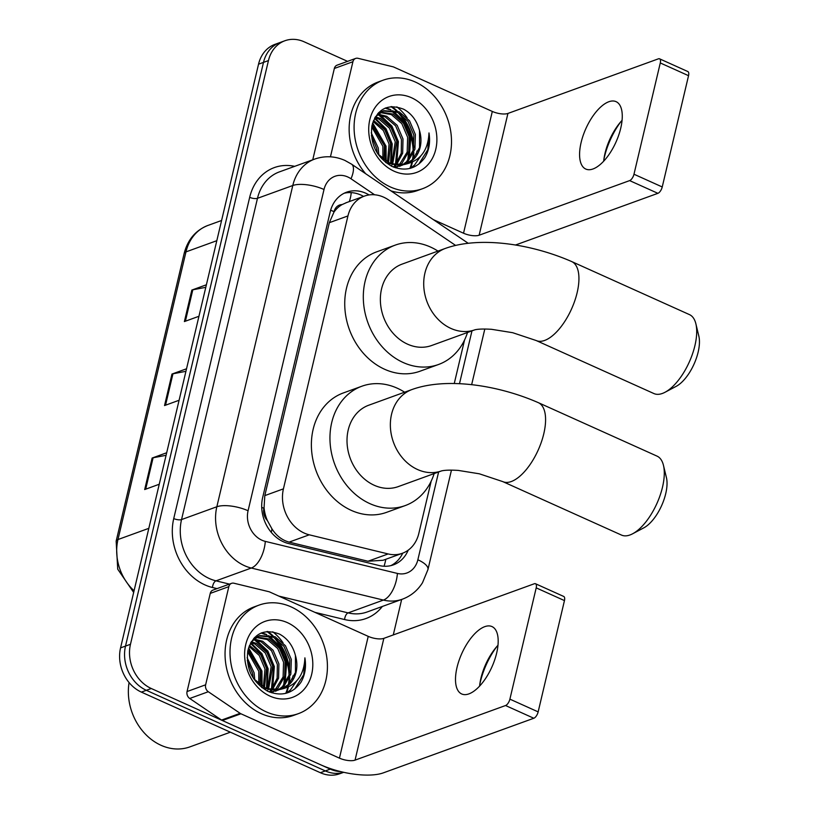 <?xml version="1.0" encoding="UTF-8"?>
<svg xmlns="http://www.w3.org/2000/svg" width="815" height="815" viewBox="0 0 815 815"><rect width="100%" height="100%" fill="white"/><g stroke="black" fill="none" stroke-linecap="round" stroke-linejoin="round"><path stroke-width="1.22" d="M455.585 245.407L388.449 199.858A34.638 28.444 70.1 0 0 383.651 197.169A34.638 28.444 70.1 0 0 364.387 196.109A34.638 28.444 70.1 0 0 347.944 215.934L283.426 488.857A34.638 28.444 70.1 0 0 309.262 534.813L388.134 553.945A34.638 28.444 70.1 0 0 402.376 553.273A34.638 28.444 70.1 0 0 418.818 533.448L431.186 481.145M267.391 520.561A34.638 28.444 -109.9 0 1 264.06 507.755L263.928 508.305A11.542 9.485 70.1 0 0 267.391 520.561L271.945 528.843C276.346 535.761 282.072 540.182 289.131 542.118L368.003 561.25L383.06 560.282L402.376 553.273M346.548 202.599L342.086 204.585A11.542 9.485 70.1 0 0 334.048 211.666A34.638 12.327 -166.7 0 0 330.635 210.229M334.048 211.666L333.916 212.216A34.638 28.444 -109.9 0 1 342.086 204.585M333.916 212.216L329.321 222.689L264.804 495.612L264.06 507.755M454.25 383.559L464.54 340.049M369.083 194.938A34.638 28.444 70.1 0 0 365.864 193.257A34.638 28.444 70.1 0 0 346.609 192.197A34.638 28.444 70.1 0 0 330.156 212.022L262.654 497.568A34.638 28.444 70.1 0 0 288.5 543.524L379.189 565.529A34.638 28.444 70.1 0 0 393.431 564.856A34.638 28.444 70.1 0 0 408.223 550.156M344.174 193.237A34.638 28.444 -109.9 0 1 360.913 195.05A34.638 28.444 -109.9 0 1 363.561 196.405M266.882 631.543A46.18 37.918 -109.9 0 1 271.762 635.435A46.18 37.918 -109.9 0 0 266.882 631.543M273.86 637.473A46.18 37.918 -109.9 0 1 289.193 675.054A46.18 37.918 -109.9 0 0 273.86 637.473M289.07 678.915A46.18 37.918 -109.9 0 1 288.327 684.702A46.18 37.918 -109.9 0 0 289.07 678.915M287.461 688.451A46.18 37.918 -109.9 0 1 285.77 693.351A46.18 37.918 -109.9 0 0 287.461 688.451M390.966 106.633A46.18 37.918 -109.9 0 1 395.846 110.514A46.18 37.918 -109.9 0 0 390.966 106.633M397.944 112.552A46.18 37.918 -109.9 0 1 413.276 150.133A46.18 37.918 -109.9 0 0 397.944 112.552M413.164 154.004A46.18 37.918 -109.9 0 1 412.421 159.791A46.18 37.918 -109.9 0 0 413.164 154.004M411.544 163.53A46.18 37.918 -109.9 0 1 409.853 168.43A46.18 37.918 -109.9 0 0 411.544 163.53M340.589 771.591A34.638 28.444 -109.9 0 1 330.279 769.126L151.284 688.512A34.638 28.444 -109.9 0 1 130.471 644.288L268.451 60.575A34.638 28.444 -109.9 0 1 284.904 40.75A34.638 28.444 -109.9 0 1 304.158 41.809L347.567 61.359M401.663 599.453L393.278 634.936M343.686 772.314L339.631 773.781A34.638 28.444 -109.9 0 1 320.377 772.722L141.372 692.108A34.638 28.444 -109.9 0 1 120.559 647.884L258.538 64.171L263.5 62.378A34.638 28.444 -109.9 0 1 279.942 42.543A34.638 28.444 -109.9 0 0 263.5 62.378L125.51 646.081L263.5 62.378L268.451 60.575M141.372 692.108L146.333 690.305A34.638 28.444 -109.9 0 1 125.51 646.081A34.638 28.444 -109.9 0 0 146.333 690.305L325.328 770.919L146.333 690.305L151.284 688.512M343.645 772.304A34.638 28.444 -109.9 0 1 325.328 770.919A34.638 28.444 -109.9 0 0 343.645 772.304M402.742 553.13A34.638 28.444 -109.9 0 1 390.905 565.61M289.437 692.118A46.18 37.918 70.1 0 0 290.181 690.203M292.646 679.262A46.18 37.918 70.1 0 0 292.88 675.93M283.009 642.709A46.18 37.918 70.1 0 0 272.75 631.788M413.521 167.207A46.18 37.918 70.1 0 0 414.264 165.282M416.73 154.341A46.18 37.918 70.1 0 0 416.964 151.02M407.093 117.798A46.18 37.918 70.1 0 0 396.844 106.867M166.077 455.3L153.098 457.786A9.24 3.291 -166.7 0 0 152.13 458.04L144.683 489.54L159.241 484.253M166.678 452.763L152.13 458.04M205.788 287.328L192.809 289.804A9.24 3.291 -166.7 0 0 191.831 290.069L184.384 321.568L198.942 316.281M206.389 284.781L191.831 290.069M185.932 371.314L172.953 373.8A9.24 3.291 -166.7 0 0 171.975 374.054L164.538 405.554L179.096 400.267M186.533 368.777L171.975 374.054M258.538 64.171A34.638 28.444 -109.9 0 1 274.991 44.346L284.904 40.75M620.969 121.557A46.18 20.599 -65.8 0 0 604.414 157.071A46.18 20.599 -65.8 0 0 603.874 159.506M603.691 161.136A36.94 16.473 114.2 0 1 604.21 157.295A36.94 16.473 114.2 0 1 605.015 153.322A36.94 16.473 114.2 0 1 619.532 123.279A36.94 16.473 114.2 0 1 622.069 120.345M620.745 128.169A36.94 16.473 -65.8 0 0 616.099 101.671A36.94 16.473 -65.8 0 0 581.105 142.543A36.94 16.473 -65.8 0 0 585.761 169.041A36.94 16.473 -65.8 0 0 620.745 128.169M330.442 156.816L352.915 61.726L334.344 68.47A5.776 4.737 -109.9 0 1 337.084 65.169L355.666 58.425A5.776 4.737 70.1 0 0 352.915 61.726M312.756 159.781L334.344 68.47M659.559 58.812L687.819 71.537A5.776 2.577 114.2 0 1 688.543 75.683L660.282 62.949A5.776 2.577 -65.8 0 0 659.559 58.812A5.776 2.577 -65.8 0 0 658.428 58.823L507.928 113.438A11.542 4.106 13.3 0 1 492.311 111.441L393.808 67.075A5.776 4.737 70.1 0 0 392.973 66.789L358.03 58.313A5.776 4.737 70.1 0 0 355.666 58.425M662.238 186.961A5.776 2.577 114.2 0 1 657.899 193.328L629.638 180.604A5.776 2.577 -65.8 0 0 633.978 174.227L662.238 186.961L688.543 75.683M515.426 245.04L657.899 193.328M633.978 174.227L660.282 62.949M629.638 180.604L479.139 235.219A11.542 4.106 13.3 0 1 463.531 233.222L433.336 219.622M390.385 186.961A57.722 47.402 -109.9 0 1 354.24 131.796A57.722 47.402 -109.9 0 1 383.111 80.206A57.722 47.402 -109.9 0 1 415.202 81.979A57.722 47.402 -109.9 0 1 451.357 137.144A57.722 47.402 -109.9 0 1 422.486 188.723A57.722 47.402 -109.9 0 1 390.385 186.961M365.67 173.727A57.722 47.402 -109.9 0 1 378.15 82.009L383.111 80.206M424.9 157.59C429.118 150.388 430.473 142.167 428.985 132.937C428.181 150.663 420.061 161.146 404.637 164.406A28.861 23.696 -109.9 0 0 406.451 163.846A28.861 23.696 -109.9 0 0 419.521 130.573C416.903 120.702 411.616 113.58 403.659 109.22C387.787 103.24 377.213 108.741 371.925 125.734C369.796 143.817 376.469 157.376 391.944 166.392C405.412 171.853 416.394 168.919 424.9 157.59M411.483 97.729A40.404 33.181 -109.9 0 1 435.77 149.318A40.404 33.181 -109.9 0 1 394.114 171.211A40.404 33.181 -109.9 0 1 369.827 119.622A40.404 33.181 -109.9 0 1 411.483 97.729M399.554 166.331L401.795 165.262M402.518 164.844L406.603 161.676L413.378 149.787L413.837 135.056L407.999 121.374L397.577 112.368L382.979 110.983M394.134 167.32L402.61 165.088M403.344 164.701L408.152 161.115L414.927 149.226L415.385 134.495L409.548 120.814L399.126 111.808L383.743 110.677L375.379 116.851M399.106 165.109L407.184 152.028L407.643 137.297L401.815 123.625L391.383 114.62L380.035 112.541M395.458 167.788L396.416 167.33M397.149 166.943L399.289 165.598M399.982 165.088L401.958 163.357L408.733 151.468L409.191 136.737L403.364 123.065L392.932 114.059L380.748 112.093M393.319 167.004L394.868 165.506M395.489 164.813L401.255 153.24L401.449 139.548L395.621 125.877L385.189 116.861L377.314 114.711M393.91 167.238L395.774 165.598M396.416 164.946L402.671 153.2L402.997 138.988L397.17 125.306L386.738 116.3L377.977 114.11M391.638 163.866L395.255 141.8L389.427 128.118L378.995 119.112L374.941 117.605M391.231 166.036L392.046 164.987M392.626 164.172L396.803 141.229L390.976 127.558L380.544 118.552L375.43 116.79M387.492 162.073L389.061 144.041L383.356 130.543L373.127 121.517M388.561 162.613L390.609 143.481L384.782 129.809L373.555 120.437M382.887 159.007L382.867 146.292L371.711 126.885M384.099 159.934L384.415 145.732L372.007 125.357M377.243 152.996L376.683 148.534L371.375 135.626M378.843 155.115L378.231 147.973L371.243 132.794M383.743 110.677L377.753 113.611M385.709 162.501L388.266 163.733L404.984 164.375M377.844 153.923L389.815 163.173C394.623 165.211 399.574 165.628 404.637 164.406M379.199 112.653L378.506 112.786M379.933 112.246L378.751 112.541M405.727 164.09L412.798 159.424L419.572 147.535L419.521 130.573M422.486 188.723L417.535 190.527A57.722 47.402 -109.9 0 1 390.905 190.842M398.586 113.214A51.946 42.655 -109.9 0 1 406.39 124.98M409.415 131.938A51.946 42.655 -109.9 0 1 413.144 150.592M386.178 161.319L386.025 146.14L372.659 122.912M391.19 163.713L392.219 143.898L385.994 128.719L374.829 117.798M396.762 163.214L398.413 141.647L391.954 126.121L380.381 115.17M409.15 158.721L410.801 137.154L404.342 121.618L392.769 110.677M390.772 109.628L385.892 107.835M410.566 168.247L414.601 164.956L420.825 155.899M385.526 160.912L385.251 146.425L372.435 123.666M390.579 163.489L391.445 144.174L385.393 129.259L374.523 118.369M395.448 164.803L397.639 141.922L390.742 125.775L378.455 114.823M407.785 160.423L410.027 137.429L403.13 121.282L390.843 110.331M389.356 109.617L385.169 108.12M418.778 164.151L427.834 149.675L428.985 132.937M695.878 323.81L698.842 336.126A31.744 14.161 114.2 0 1 698.139 352.141A31.744 14.161 114.2 0 1 676.236 386.32L665.05 392.249A43.287 19.305 -65.8 0 0 694.91 345.652A43.287 19.305 -65.8 0 0 695.878 323.81A43.287 19.305 -65.8 0 0 689.459 314.61L571.702 261.574A43.287 19.305 114.2 0 1 577.152 292.616A43.287 19.305 114.2 0 1 536.148 340.517L653.905 393.553A43.287 19.305 -65.8 0 0 665.05 392.249M445.469 248.371L402.121 264.111A43.287 35.544 70.1 0 0 380.473 302.793A43.287 35.544 70.1 0 0 407.582 344.174A43.287 35.544 70.1 0 0 431.655 345.499L474.86 329.82A43.287 35.544 70.1 0 1 450.929 328.435A43.287 35.544 70.1 0 1 424.91 273.157A43.287 35.544 70.1 0 1 445.469 248.371C480.015 236.014 531.574 243.991 571.702 261.574M467.504 332.489A63.489 52.14 -109.9 0 1 438.541 364.488A63.489 52.14 -109.9 0 1 403.242 362.543A63.489 52.14 -109.9 0 1 363.47 301.866A63.489 52.14 -109.9 0 1 395.224 245.121A63.489 52.14 -109.9 0 1 430.534 247.057A63.489 52.14 -109.9 0 1 437.971 251.101M438.541 364.488L419.97 371.233A63.489 52.14 -109.9 0 1 384.66 369.287A63.489 52.14 -109.9 0 1 344.898 308.6A63.489 52.14 -109.9 0 1 376.652 251.855L395.224 245.121M663.461 465.334L666.436 477.651A31.744 14.161 114.2 0 1 665.723 493.666A31.744 14.161 114.2 0 1 643.83 527.835L632.634 533.774A43.287 19.305 -65.8 0 0 662.503 487.176A43.287 19.305 -65.8 0 0 663.461 465.334A43.287 19.305 -65.8 0 0 657.053 456.135L538.348 402.671A43.287 19.305 114.2 0 1 543.799 433.712A43.287 19.305 114.2 0 1 502.794 481.614L621.499 535.078A43.287 19.305 -65.8 0 0 632.634 533.774M412.115 389.478L368.767 405.208A43.287 35.544 70.1 0 0 347.119 443.9A43.287 35.544 70.1 0 0 374.228 485.271A43.287 35.544 70.1 0 0 398.301 486.596L441.506 470.917A43.287 35.544 70.1 0 1 417.575 469.532A43.287 35.544 70.1 0 1 391.557 414.254A43.287 35.544 70.1 0 1 412.115 389.478C446.661 377.111 498.22 385.088 538.348 402.671M434.151 473.586A63.489 52.14 -109.9 0 1 405.187 505.585A63.489 52.14 -109.9 0 1 369.888 503.639A63.489 52.14 -109.9 0 1 330.116 442.963A63.489 52.14 -109.9 0 1 361.87 386.218A63.489 52.14 -109.9 0 1 397.18 388.164A63.489 52.14 -109.9 0 1 404.617 392.198M405.187 505.585L386.616 512.329A63.489 52.14 -109.9 0 1 351.306 510.384A63.489 52.14 -109.9 0 1 311.544 449.707A63.489 52.14 -109.9 0 1 343.298 392.962L361.87 386.218M496.885 646.478A46.18 20.599 -65.8 0 0 480.33 681.992A46.18 20.599 -65.8 0 0 479.791 684.427M479.607 686.057A36.94 16.473 114.2 0 1 480.127 682.206A36.94 16.473 114.2 0 1 480.932 678.233A36.94 16.473 114.2 0 1 495.449 648.19A36.94 16.473 114.2 0 1 497.985 645.266M496.661 653.08A36.94 16.473 -65.8 0 0 492.015 626.592A36.94 16.473 -65.8 0 0 457.021 667.465A36.94 16.473 -65.8 0 0 461.667 693.952A36.94 16.473 -65.8 0 0 496.661 653.08M205.635 684.804A5.776 4.737 70.1 0 0 208.304 691.731L240.14 713.329A5.776 4.737 70.1 0 0 240.934 713.777L222.352 720.521A5.776 4.737 -109.9 0 1 221.558 720.073L189.722 698.475A5.776 4.737 -109.9 0 1 187.053 691.548L205.635 684.804L228.832 586.647L210.25 593.391A5.776 4.737 -109.9 0 1 213 590.08L231.572 583.336A5.776 4.737 70.1 0 0 228.832 586.647M187.053 691.548L210.25 593.391M222.352 720.521L320.865 764.877A46.18 16.443 -166.7 0 0 383.315 772.865L533.815 718.249L505.555 705.525L355.055 760.13A11.542 4.106 13.3 0 1 339.437 758.144L240.934 713.777M535.465 583.723L563.736 596.458A5.776 2.577 114.2 0 1 564.459 600.594L536.199 587.87A5.776 2.577 -65.8 0 0 535.465 583.723A5.776 2.577 -65.8 0 0 534.345 583.744L383.845 638.359A11.542 4.106 13.3 0 1 368.227 636.362L269.724 591.996A5.776 4.737 70.1 0 0 268.889 591.7L233.946 583.224A5.776 4.737 70.1 0 0 231.572 583.336M505.555 705.525A5.776 2.577 -65.8 0 0 509.895 699.148L538.155 711.882L564.459 600.594M538.155 711.882A5.776 2.577 114.2 0 1 533.815 718.249M509.895 699.148L536.199 587.87M230.38 732.186L189.905 746.876A51.946 42.655 -109.9 0 1 161.024 745.287A51.946 42.655 -109.9 0 1 129.076 682.552M266.301 711.882A57.722 47.402 -109.9 0 1 230.156 656.717A57.722 47.402 -109.9 0 1 259.017 605.127A57.722 47.402 -109.9 0 1 291.118 606.89A57.722 47.402 -109.9 0 1 327.273 662.055A57.722 47.402 -109.9 0 1 298.402 713.645A57.722 47.402 -109.9 0 1 266.301 711.882M298.402 713.645L293.451 715.448A57.722 47.402 -109.9 0 1 261.35 713.675A57.722 47.402 -109.9 0 1 225.195 658.51A57.722 47.402 -109.9 0 1 254.066 606.92L259.017 605.127M300.816 682.501C305.034 675.309 306.389 667.088 304.902 657.848C304.097 675.574 295.977 686.067 280.554 689.317A28.861 23.696 -109.9 0 0 282.367 688.767A28.861 23.696 -109.9 0 0 295.438 655.484C292.819 645.623 287.532 638.502 279.576 634.131C263.703 628.151 253.129 633.663 247.842 650.655C245.712 668.738 252.385 682.287 267.86 691.303C281.328 696.764 292.31 693.83 300.816 682.501M287.4 622.64A40.404 33.181 -109.9 0 1 311.687 674.239A40.404 33.181 -109.9 0 1 270.03 696.132A40.404 33.181 -109.9 0 1 245.743 644.533A40.404 33.181 -109.9 0 1 287.4 622.64M275.47 691.242L277.711 690.183M278.435 689.765L282.52 686.587L289.294 674.698L289.753 659.967L283.915 646.295L273.494 637.289L258.895 635.894M270.05 692.241L278.526 689.999M279.26 689.612L284.068 686.026L290.843 674.137L291.301 659.406L285.464 645.735L275.042 636.729L259.659 635.598L251.295 641.762M275.022 690.02L283.1 676.949L283.559 662.218L277.721 648.546L267.3 639.531L255.951 637.452M271.375 692.699L272.332 692.251M273.066 691.864L275.205 690.519M275.898 690.01L277.874 688.278L284.649 676.389L285.107 661.658L279.27 647.976L268.848 638.97L256.664 637.014M269.235 691.915L270.784 690.417M271.405 689.724L277.161 678.151L277.365 664.47L271.527 650.788L261.106 641.782L253.231 639.632M269.826 692.149L271.69 690.509M272.332 689.857L278.587 678.111L278.913 663.899L273.076 650.227L262.654 641.222L253.883 639.021M267.554 688.777L271.171 666.711L265.344 653.039L254.912 644.033L250.857 642.515M267.147 690.957L267.962 689.908M268.543 689.093L272.719 666.15L266.892 652.479L256.46 643.463L251.346 641.7M263.408 686.984L264.977 668.962L259.272 655.464L249.044 646.438M264.478 687.534L266.525 668.402L260.698 654.72L249.472 645.348M258.793 683.928L258.783 671.203L247.617 651.806M260.005 684.855L260.331 670.643L247.923 650.278M253.159 677.907L252.589 673.455L247.291 660.537M254.759 680.036L254.137 672.895L247.159 657.705M259.659 635.598L253.669 638.522M261.625 687.422L264.182 688.655L280.9 689.296M253.76 678.834L265.731 688.094C270.539 690.132 275.48 690.539 280.554 689.317M255.115 637.575L254.423 637.697M255.849 637.167L254.657 637.462M281.644 689.011L288.714 684.345L295.478 672.457L295.438 655.484M274.492 638.135A51.946 42.655 -109.9 0 1 282.296 649.901M285.332 656.859A51.946 42.655 -109.9 0 1 289.06 675.513M262.094 686.24L261.941 671.061L248.565 647.833M267.106 688.624L268.135 668.809L261.91 653.64L250.745 642.709M272.679 688.125L274.329 666.558L267.87 651.032L256.297 640.081M285.056 683.632L286.707 662.065L280.248 646.539L268.685 635.588M266.678 634.549L261.809 632.746M286.483 693.158L290.517 689.877L296.741 680.82M261.442 685.833L261.167 671.336L248.351 648.587M266.495 688.4L267.361 669.095L261.309 654.18L250.439 643.28M271.364 689.724L273.555 666.843L266.658 650.696L254.372 639.744M283.691 685.344L285.933 662.351L279.046 646.193L266.76 635.252M265.272 634.528L261.085 633.041M294.694 689.062L303.751 674.596L304.902 657.848M271.293 532.389A34.638 17.349 -76.4 0 0 271.945 528.843M349.34 201.57A34.638 13.071 -55.8 0 0 351.194 192.615M384.069 566.242A34.638 17.349 -76.4 0 0 385.821 559.273M263.928 508.305A34.638 12.327 -166.7 0 0 261.717 507.358M329.321 222.689L347.944 215.934M368.003 561.25L388.134 553.945M289.131 542.118L309.262 534.813M264.804 495.612L283.426 488.857M374.594 194.775L351.01 178.78A23.085 18.959 70.1 0 0 347.822 176.987A23.085 18.959 70.1 0 0 324.013 189.498L248.076 510.75A23.085 18.959 70.1 0 0 261.951 540.233A23.085 18.959 70.1 0 0 265.303 541.384L397.404 573.434A23.085 18.959 70.1 0 0 417.861 559.773L438.623 471.966M397.404 573.434A23.085 11.573 -76.4 0 1 383.396 600.084L348.097 612.89A46.18 37.918 70.1 0 0 367.086 611.994L402.386 599.188A46.18 37.918 -109.9 0 1 383.396 600.084L251.295 568.035A46.18 37.918 -109.9 0 1 244.602 565.722A46.18 37.918 -109.9 0 1 216.841 506.757L292.789 185.504A46.18 37.918 -109.9 0 1 314.712 159.078L279.413 171.883A46.18 37.918 70.1 0 0 257.479 198.32L181.541 519.573A46.18 37.918 70.1 0 0 209.302 578.538A46.18 37.918 70.1 0 0 215.995 580.84L229.453 584.111M217.055 588.613L212.491 587.503A51.946 42.655 -109.9 0 1 173.738 518.574L249.675 197.322A5.776 2.058 -166.7 0 0 257.479 198.32L292.789 185.504A23.085 8.221 13.3 0 1 324.013 189.498M212.491 587.503A5.776 2.893 103.6 0 1 215.995 580.84L251.295 568.035A23.085 11.573 -76.4 0 0 265.303 541.384M249.675 197.322A51.946 42.655 -109.9 0 1 294.684 166.341M382.357 606.452A51.946 42.655 -109.9 0 1 344.602 619.553L314.947 612.36M130.471 644.288L120.559 647.884M330.279 769.126L320.377 772.722M248.076 510.75A23.085 8.221 13.3 0 0 216.841 506.757L181.541 519.573A5.776 2.058 -166.7 0 1 173.738 518.574M278.791 596.081L348.097 612.89A5.776 2.893 103.6 0 0 344.602 619.553M459.477 383.743L471.977 330.87M417.861 559.773A23.085 8.221 13.3 0 1 427.946 569.583L451.459 470.112M351.01 178.78A23.085 8.71 -55.8 0 0 351.591 164.172L468.207 243.278M133.66 592.434L117.727 569.186L116.158 541.129A11.542 4.106 13.3 0 1 117.971 539.54A46.18 37.918 70.1 0 0 134.067 590.753M216.81 240.69L185.973 251.886A11.542 4.106 -166.7 0 0 184.149 253.475C187.725 239.641 195.641 230.299 207.896 225.449A46.18 37.918 70.1 0 0 185.973 251.886L117.971 539.54L148.819 528.344M165.537 405.187L172.953 373.8M185.392 321.202L192.809 289.804M145.681 489.173L153.098 457.786M479.139 235.219L507.928 113.438M463.531 233.222L492.311 111.441M391.811 106.561A46.18 37.918 -109.9 0 1 397.2 110.983M399.696 113.529A46.18 37.918 -109.9 0 1 413.837 147.821M413.857 152.415A46.18 37.918 -109.9 0 1 413.123 159.098M412.421 162.317A46.18 37.918 -109.9 0 1 410.444 168.277M355.055 760.13L383.845 638.359M339.437 758.144L368.227 636.362M221.558 720.073L240.14 713.329M208.304 691.731L189.722 698.475M267.717 631.472A46.18 37.918 -109.9 0 1 273.117 635.904M275.613 638.44A46.18 37.918 -109.9 0 1 289.753 672.742M289.773 677.336A46.18 37.918 -109.9 0 1 289.04 684.009M288.337 687.239A46.18 37.918 -109.9 0 1 286.36 693.198M345.764 202.864L364.387 196.109M351.591 164.172L344.918 160.433C334.914 156.032 324.849 155.584 314.712 159.078M402.386 599.188C410.882 595.999 417.596 590.508 422.506 582.725L427.946 569.583M471.64 384.721L484.813 329.015M116.158 541.129L184.149 253.475M207.896 225.449L221.588 220.488M475.013 329.769L474.809 329.831C478.13 328.995 483.723 328.822 491.588 329.311L512.686 332.703L536.148 340.517M441.649 470.866L441.455 470.927C444.776 470.102 450.369 469.929 458.234 470.408L479.332 473.8L502.794 481.614"/></g></svg>
